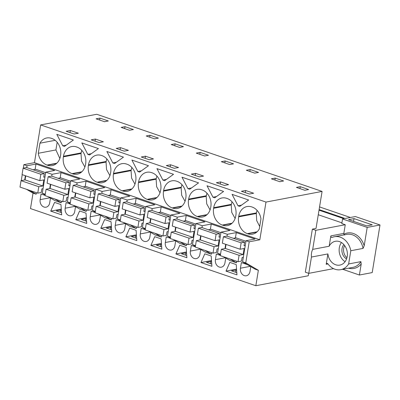 <?xml version="1.0" encoding="UTF-8"?>
<svg xmlns="http://www.w3.org/2000/svg" width="400" height="400" viewBox="0 0 400 400"><rect width="100%" height="100%" fill="white"/><g stroke="black" fill="none" stroke-linecap="round" stroke-linejoin="round"><path stroke-width="0.6" d="M210.375 229.355L211.245 224.035L202.29 225.74L201.985 227.58M200.65 235.74L199.955 239.97M211.69 252.695L211.445 254.215L204.865 250.36M185.34 220.785L186.21 215.465L204.94 221.875L195.98 223.58L192.525 244.665L195.495 245.68M195.98 223.58L202.29 225.74M198.555 248.2L205.135 252.055L211.445 254.215M195.385 246.34L192.525 244.665M223.595 256.77L230.17 260.625L236.48 262.785L229.905 258.93M186.655 244.125L186.405 245.645L179.83 241.79M173.52 239.63L180.095 243.485L186.405 245.645M161.615 235.555L161.365 237.07L154.79 233.215M148.48 231.055L155.06 234.915L161.365 237.07M136.58 226.98L136.33 228.5L129.75 224.645M123.445 222.485L130.02 226.34L136.33 228.5M111.54 218.41L111.29 219.93L104.715 216.075M98.405 213.915L104.98 217.77L111.29 219.93M86.5 209.84L86.255 211.36L79.675 207.505M73.365 205.345L79.945 209.2L86.255 211.36M61.465 201.27L61.215 202.785L54.64 198.93M48.33 196.77L54.905 200.625L61.215 202.785M36.425 192.695L36.175 194.215L29.6 190.36M26.445 189.28L33.025 193.135L36.175 194.215M33.025 193.135L30.495 208.58L255.835 285.72L308.275 275.77L308.68 273.315M235.415 237.93L236.285 232.61L255.015 239.02L246.055 240.72L242.6 261.81L255.21 269.2L258.365 270.28L255.835 285.72M236.73 261.27L236.48 262.785M250.785 266.605L249.985 271.485A6.015 4.815 -100.7 0 1 246.335 275.765A6.015 4.815 -100.7 0 1 240.44 268.22L241.365 262.575L247.49 264.675M150.89 245.405L154.715 236.675L161.125 238.87L161.84 249.155L150.89 245.405L161.44 243.4M70.12 203.955L66.1 202.575L65.175 208.22A6.015 4.815 -100.7 0 0 71.07 215.765A6.015 4.815 -100.7 0 0 74.72 211.485L75.52 206.605M200.965 262.545L204.79 253.82L211.2 256.015L211.915 266.295L200.965 262.545L211.515 260.545M225.745 258.035L224.945 262.915A6.015 4.815 -100.7 0 1 221.295 267.19A6.015 4.815 -100.7 0 1 215.405 259.65L216.33 254.005L220.345 255.38M195.31 246.81L191.29 245.435L190.365 251.075A6.015 4.815 -100.7 0 0 196.26 258.62A6.015 4.815 -100.7 0 0 199.91 254.345L200.71 249.46M145.235 229.665L141.215 228.29L140.29 233.935A6.015 4.815 -100.7 0 0 146.185 241.475A6.015 4.815 -100.7 0 0 149.835 237.2L150.63 232.32M100.815 228.26L111.765 232.01L111.05 221.73L104.64 219.535L100.815 228.26L111.365 226.26M50.48 198.03L49.68 202.915A6.015 4.815 -100.7 0 1 46.03 207.19A6.015 4.815 -100.7 0 1 40.14 199.65L41.06 194.005L45.08 195.38M226.005 271.12L229.83 262.39L236.24 264.585L236.955 274.865L226.005 271.12L236.555 269.115M125.85 236.835L129.68 228.105L136.09 230.3L136.8 240.58L125.85 236.835L136.405 234.83M170.27 238.24L166.25 236.865L165.33 242.505A6.015 4.815 -100.7 0 0 171.22 250.05A6.015 4.815 -100.7 0 0 174.87 245.775L175.67 240.89M100.555 215.175L99.755 220.06A6.015 4.815 -100.7 0 1 96.105 224.335A6.015 4.815 -100.7 0 1 90.215 216.79L91.14 211.15L95.155 212.525M75.775 219.69L79.6 210.965L86.01 213.155L86.725 223.44L75.775 219.69L86.325 217.685M120.195 221.095L116.175 219.72L115.25 225.365A6.015 4.815 -100.7 0 0 121.145 232.905A6.015 4.815 -100.7 0 0 124.795 228.63L125.595 223.745M50.735 211.12L54.565 202.39L60.975 204.585L61.69 214.865L50.735 211.12L61.29 209.115M175.925 253.975L186.88 257.725L186.165 247.445L179.755 245.25L175.925 253.975L186.48 251.975M236.285 232.61L227.325 234.31L221.015 232.15L229.975 230.45L211.245 224.035M319.02 210.175L343.945 218.71L342.555 218.97L367.2 227.41L364.195 245.76L363.055 248.41L350.8 250.735A16.775 13.435 -100.7 0 0 334.465 236.71A16.775 13.435 -100.7 0 0 332.235 237.39A1.245 0.995 79.3 0 1 332.07 237.44A1.245 0.995 79.3 0 1 330.855 235.885L329.155 246.255L312.7 249.38L315.82 230.315L312.37 229.135L316.025 228.44L322.09 191.42L96.745 114.28L40.65 124.925L34.47 162.645L259.815 239.79L249.21 241.8L245.755 262.89L258.365 270.28M34.47 162.645L23.865 164.66L27.02 165.735L26.72 167.575M186.21 215.465L177.25 217.165L170.94 215.005L179.9 213.305L161.17 206.895L152.21 208.595L145.905 206.435L154.86 204.735L136.135 198.325L127.175 200.025L120.865 197.865L129.825 196.165L111.095 189.75L102.135 191.45L95.825 189.29L104.785 187.59L86.055 181.18L77.1 182.88L70.79 180.72L79.75 179.02L61.02 172.61L52.06 174.31L45.75 172.15L54.71 170.45L35.98 164.035L27.02 165.735M246.055 240.72L249.21 241.8M220.425 254.915L217.565 253.235L220.53 254.25M221.015 232.15L217.565 253.235M211.595 261.71L210.86 261.46L206.47 262.29L211.765 264.105M236.635 270.28L235.895 270.03L231.51 270.865L236.8 272.675M40.65 124.925L265.99 202.07L259.815 239.79M259.705 226.48L256.705 220.625L256.295 213.505L238.64 216.855L238.735 216.26A13.67 10.945 -100.7 0 1 247.03 206.545A13.67 10.945 -100.7 0 1 251.72 206.905L252.21 207.075A13.67 10.945 -100.7 0 1 260.95 218.86L259.3 228.94A13.67 10.945 -100.7 0 1 252.525 234.165A13.67 10.945 -100.7 0 1 247.835 233.805L247.34 233.635L257.125 231.78M238.64 216.855A13.67 10.945 -100.7 0 0 247.34 233.635M239.785 206.395L237.995 205.785L232.065 194.345L248.635 200.015L239.785 206.395M87.77 154.355L81.835 142.915L98.41 148.59L89.555 154.97L87.77 154.355L91.35 153.675M84.885 167.035L81.515 160.98L81.005 153.51L63.37 156.855L63.47 156.26A13.67 10.945 -100.7 0 1 71.765 146.545A13.67 10.945 -100.7 0 1 76.45 146.905L76.945 147.075A13.67 10.945 -100.7 0 1 85.65 163.855L85.55 164.45A13.67 10.945 -100.7 0 1 77.255 174.165A13.67 10.945 -100.7 0 1 72.57 173.805L72.075 173.635L81.86 171.78M63.37 156.855A13.67 10.945 -100.7 0 0 72.075 173.635M162.885 180.07L156.95 168.63L173.525 174.305L164.67 180.68L162.885 180.07L166.465 179.39M138.485 182.57A13.67 10.945 -100.7 0 0 147.19 199.35L147.68 199.52A13.67 10.945 -100.7 0 0 152.37 199.88A13.67 10.945 -100.7 0 0 160.665 190.165L160.76 189.57A13.67 10.945 -100.7 0 0 152.06 172.79L151.565 172.62A13.67 10.945 -100.7 0 0 146.875 172.255A13.67 10.945 -100.7 0 0 138.585 181.975L138.485 182.57L156.12 179.225L156.625 186.695L160 192.75M181.985 177.2L198.56 182.875L189.71 189.255L187.92 188.64L181.985 177.2M176.605 181.19A13.67 10.945 -100.7 0 0 171.915 180.83A13.67 10.945 -100.7 0 0 163.62 190.545L163.525 191.14A13.67 10.945 -100.7 0 0 172.225 207.92L172.72 208.09A13.67 10.945 -100.7 0 0 177.41 208.455A13.67 10.945 -100.7 0 0 185.705 198.735L185.8 198.14A13.67 10.945 -100.7 0 0 177.095 181.36L176.605 181.19M223.6 191.445L214.745 197.825L212.96 197.215L207.025 185.77L223.6 191.445M213.6 208.285A13.67 10.945 -100.7 0 0 222.305 225.065L222.795 225.235A13.67 10.945 -100.7 0 0 227.485 225.595A13.67 10.945 -100.7 0 0 235.78 215.875L235.875 215.285A13.67 10.945 -100.7 0 0 227.175 198.505L226.68 198.335A13.67 10.945 -100.7 0 0 221.99 197.97A13.67 10.945 -100.7 0 0 213.695 207.69L213.6 208.285L231.235 204.935L231.74 212.41L235.115 218.46M210.84 206.71A13.67 10.945 -100.7 0 0 202.135 189.93L201.64 189.765A13.67 10.945 -100.7 0 0 196.955 189.4A13.67 10.945 -100.7 0 0 188.66 199.12L188.56 199.715A13.67 10.945 -100.7 0 0 197.265 216.495L197.76 216.66A13.67 10.945 -100.7 0 0 202.445 217.025A13.67 10.945 -100.7 0 0 210.74 207.305L210.84 206.71M134.965 184.175L131.59 178.125L131.08 170.65L113.45 174L113.545 173.405A13.67 10.945 -100.7 0 1 121.84 163.685A13.67 10.945 -100.7 0 1 126.53 164.05L127.02 164.215A13.67 10.945 -100.7 0 1 135.725 180.995L135.625 181.59A13.67 10.945 -100.7 0 1 127.335 191.31A13.67 10.945 -100.7 0 1 122.645 190.945L122.15 190.78L131.935 188.92M113.45 174A13.67 10.945 -100.7 0 0 122.15 190.78M137.845 171.5L131.91 160.06L148.485 165.73L139.635 172.11L137.845 171.5L141.425 170.82M97.115 182.205L97.605 182.375A13.67 10.945 -100.7 0 0 102.295 182.74A13.67 10.945 -100.7 0 0 110.59 173.02L110.685 172.425A13.67 10.945 -100.7 0 0 101.985 155.645L101.49 155.475A13.67 10.945 -100.7 0 0 96.8 155.115A13.67 10.945 -100.7 0 0 88.505 164.835L88.41 165.425A13.67 10.945 -100.7 0 0 97.115 182.205L106.9 180.35M106.875 151.485L123.445 157.16L114.595 163.54L112.805 162.925L106.875 151.485M62.73 145.785L56.795 134.345L73.37 140.015L64.52 146.395L62.73 145.785L66.31 145.105M55.18 140.31L39.945 143.2A13.67 10.945 -100.7 0 1 46.725 137.97A13.67 10.945 -100.7 0 1 51.415 138.335L51.905 138.505A13.67 10.945 -100.7 0 1 60.61 155.285L60.515 155.875A13.67 10.945 -100.7 0 1 52.22 165.595A13.67 10.945 -100.7 0 1 47.53 165.235L47.035 165.065L56.82 163.205M39.945 143.2L38.295 153.28A13.67 10.945 -100.7 0 0 47.035 165.065M227.325 234.31L227.025 236.15M225.69 244.31L224.995 248.545M350.405 217.48L319.55 206.92M319.115 209.585L345.115 218.485L355.355 216.545L380 224.98L367.2 227.41M342.705 269.3L359.405 275.015L372.205 272.59L380 224.98M354.02 218.605L372.26 224.85L366.77 225.89L348.535 219.645L354.02 218.605L353.57 221.37M318.27 214.75L341.925 222.845M315.82 230.315L345.26 224.725L341.81 223.545L342.555 218.97M324.96 217.04L336.395 220.955M322.09 191.42L265.99 202.07M304.8 190.27L296.42 187.4L300.26 186.675L308.64 189.54L304.8 190.27M245.63 190.485L253.61 193.22L249.405 194.02L241.42 191.285L245.63 190.485L245.28 192.605M78.345 133.22L74.14 134.015L66.155 131.285L70.36 130.485L78.345 133.22M124.995 126.67L121.155 127.4L129.535 130.27L133.375 129.54L124.995 126.67L124.68 128.605M150.03 135.245L158.41 138.11L154.57 138.84L146.195 135.975L150.03 135.245L149.715 137.18M170.515 164.77L166.31 165.57L174.295 168.305L178.5 167.505L170.515 164.77L170.165 166.89M199.33 176.875L191.345 174.14L195.55 173.345L203.535 176.075L199.33 176.875M225.145 160.96L233.525 163.825L229.685 164.555L221.305 161.685L225.145 160.96L224.83 162.895M228.575 184.65L224.37 185.445L216.385 182.715L220.59 181.915L228.575 184.65M279.76 181.7L271.385 178.83L275.22 178.1L283.6 180.97L279.76 181.7M254.725 173.125L246.345 170.26L250.185 169.53L258.565 172.4L254.725 173.125M200.11 152.385L196.27 153.115L204.65 155.985L208.485 155.255L200.11 152.385L199.79 154.32M171.23 144.545L175.07 143.815L183.45 146.685L179.61 147.415L171.23 144.545M153.46 158.935L149.255 159.73L141.27 157L145.475 156.2L153.46 158.935M124.215 151.16L116.23 148.425L120.44 147.63L128.42 150.36L124.215 151.16M95.4 139.055L103.385 141.79L99.18 142.59L91.195 139.855L95.4 139.055L95.055 141.175M96.115 118.83L99.955 118.1L108.335 120.97L104.495 121.7L96.115 118.83M220.59 181.915L220.245 184.035M212.96 197.215L216.54 196.535M210.495 263.67L210.86 261.46M235.535 272.24L235.895 270.03M237.995 205.785L241.575 205.105M231.235 204.935L232 201.76M275.22 178.1L274.905 180.035M177.25 217.165L176.95 219.005M175.61 227.17L174.92 231.4M170.94 215.005L167.49 236.095L170.455 237.11M170.35 237.77L167.49 236.095M186.56 253.14L185.82 252.885L181.435 253.72L186.725 255.53M195.55 173.345L195.205 175.46M187.92 188.64L191.5 187.96M185.46 255.1L185.82 252.885M210.075 209.89L206.705 203.84L206.195 196.365L206.96 193.19M250.185 169.53L249.87 171.465M152.21 208.595L151.91 210.435M150.575 218.595L149.88 222.83M160.3 212.215L161.17 206.895M145.905 206.435L142.45 227.52L145.42 228.54M145.31 229.2L142.45 227.52M161.52 244.57L160.785 244.315L156.395 245.15L161.685 246.96M160.42 246.525L160.785 244.315M185.04 201.32L181.665 195.265L181.155 187.795L181.92 184.615M127.175 200.025L126.87 201.865M125.535 210.025L124.845 214.255M135.26 203.64L136.135 198.325M120.865 197.865L117.41 218.95L120.38 219.965M120.27 220.625L117.41 218.95M136.485 235.995L135.745 235.745L131.355 236.575L136.65 238.39M145.475 156.2L145.13 158.32M135.385 237.955L135.745 235.745M156.12 179.225L156.885 176.045M102.135 191.45L101.835 193.29M100.5 201.455L99.805 205.685M110.225 195.07L111.095 189.75M95.825 189.29L92.375 210.38L95.34 211.395M95.235 212.055L92.375 210.38M111.445 227.425L110.705 227.17L106.32 228.005L111.61 229.815M120.44 147.63L120.09 149.75M112.805 162.925L116.385 162.245M110.345 229.385L110.705 227.17M131.08 170.65L131.845 167.475M175.07 143.815L174.755 145.75M77.1 182.88L76.795 184.72M75.46 192.88L74.765 197.115M85.185 186.5L86.055 181.18M70.79 180.72L67.335 201.805L70.305 202.825M70.195 203.485L67.335 201.805M86.41 218.855L85.67 218.6L81.28 219.435L86.575 221.245M85.305 220.81L85.67 218.6M109.925 175.605L106.55 169.55L106.045 162.08L106.81 158.9M52.06 174.31L51.76 176.15M50.42 184.31L49.73 188.54M60.15 177.93L61.02 172.61M45.75 172.15L42.3 193.235L45.265 194.25M45.16 194.91L42.3 193.235M61.37 210.28L60.63 210.03L56.245 210.86L61.535 212.675M70.36 130.485L70.015 132.605M60.27 212.24L60.63 210.03M81.005 153.51L81.77 150.33M35.11 169.355L35.98 164.035M23.865 164.66L23.295 168.145M22.23 174.66L21.255 180.625M25.385 175.74L24.69 179.97M57.175 142.265L55.92 149.935L38.295 153.28M55.92 149.935L59.845 158.475M99.955 118.1L99.64 120.035M242.6 261.81L245.755 262.89M312.37 229.135L305.32 272.17L308.775 273.35L333.55 268.645M300.26 186.675L299.945 188.61M256.295 213.505L257.055 210.35M359.405 275.015L361.21 264.005L360.89 261.63L348.635 263.955A16.775 13.435 79.3 0 1 340.725 269.675A16.775 13.435 79.3 0 1 327.905 263.845A1.245 0.995 79.3 0 0 326.955 263.415A1.245 0.995 79.3 0 0 326.2 264.295L327.9 253.925A12.115 9.7 79.3 0 0 339.855 265.1A12.115 9.7 79.3 0 0 347.205 256.485A12.115 9.7 79.3 0 0 335.335 241.29A12.115 9.7 79.3 0 0 329.155 246.255M350.8 250.735L348.635 263.955M344.485 235.065L343.91 234.19A1.245 0.995 -100.7 0 1 343.835 233.42L345.26 224.725M308.775 273.35L311.44 257.05L327.9 253.925M312.7 249.38A12.115 9.7 -100.7 0 0 311.53 253.03A12.115 9.7 -100.7 0 0 311.44 257.05M341.445 242.545A12.115 9.7 -100.7 0 0 339.32 247.75A12.115 9.7 -100.7 0 0 345.08 261.69M346.565 258.92A8.7 6.965 79.3 0 1 342.03 248.68A8.7 6.965 79.3 0 1 343.845 244.58M344.625 245.545A8.7 6.965 -100.7 0 0 343.675 248.37A8.7 6.965 -100.7 0 0 346.94 257.74M223.395 236.755L222.345 243.165L240.09 249.24L241.14 242.83L223.395 236.755L226.87 236.095L244.615 242.17L241.14 242.83M245.965 241.255L235.95 237.825L233.36 238.32M226.04 244.43L225.375 248.47L221.355 249.235L220.305 255.645L238.045 261.72L241.52 261.06L242.105 257.495L243.345 257.26M244.615 242.17L244.03 245.735L245.27 245.5M221.355 249.235L239.095 255.31L238.045 261.72M225.375 248.47L243.12 254.545L239.095 255.31M240.09 249.24L244.115 248.48L243.12 254.545M198.36 228.185L197.31 234.595L215.055 240.67L216.105 234.26L198.36 228.185L201.835 227.525L219.575 233.6L216.105 234.26M220.93 232.685L210.915 229.255L208.32 229.745M201 235.86L200.34 239.9L196.315 240.66L195.265 247.075L213.01 253.15L216.485 252.49L217.065 248.925L218.31 248.69M219.575 233.6L218.995 237.165L220.235 236.93M196.315 240.66L214.06 246.735L213.01 253.15M200.34 239.9L218.08 245.975L214.06 246.735M215.055 240.67L219.075 239.905L218.08 245.975M173.32 219.615L172.27 226.025L190.015 232.1L191.065 225.685L173.32 219.615L176.795 218.955L194.54 225.03L191.065 225.685M195.89 224.11L185.875 220.685L183.285 221.175M175.96 227.29L175.3 231.325L171.28 232.09L170.23 238.5L187.97 244.575L191.445 243.915L192.03 240.355L193.27 240.115M194.54 225.03L193.955 228.59L195.195 228.355M171.28 232.09L189.02 238.165L187.97 244.575M175.3 231.325L193.045 237.4L189.02 238.165M190.015 232.1L194.035 231.335L193.045 237.4M148.285 211.04L147.235 217.455L164.975 223.525L166.025 217.115L148.285 211.04L151.755 210.38L169.5 216.455L166.025 217.115M170.855 215.54L160.835 212.11L158.245 212.605M150.925 218.715L150.26 222.755L146.24 223.52L145.19 229.93L162.935 236.005L166.41 235.345L166.99 231.78L168.23 231.545M169.5 216.455L168.915 220.02L170.16 219.785M146.24 223.52L163.985 229.595L162.935 236.005M150.26 222.755L168.005 228.83L163.985 229.595M164.975 223.525L169 222.765L168.005 228.83M123.245 202.47L122.195 208.88L139.94 214.955L140.99 208.545L123.245 202.47L126.72 201.81L144.465 207.885L140.99 208.545M145.815 206.97L135.8 203.54L133.21 204.03M125.885 210.145L125.225 214.185L121.2 214.95L120.15 221.36L137.895 227.435L141.37 226.775L141.955 223.21L143.195 222.975M144.465 207.885L143.88 211.45L145.12 211.215M121.2 214.95L138.945 221.02L137.895 227.435M125.225 214.185L142.97 220.26L138.945 221.02M139.94 214.955L143.96 214.19L142.97 220.26M98.205 193.9L97.155 200.31L114.9 206.385L115.95 199.975L98.205 193.9L101.68 193.24L119.425 199.315L115.95 199.975M120.775 198.4L110.76 194.97L108.17 195.46M100.85 201.575L100.185 205.615L96.165 206.375L95.115 212.79L112.855 218.86L116.33 218.205L116.915 214.64L118.155 214.405M119.425 199.315L118.84 202.875L120.08 202.64M96.165 206.375L113.905 212.45L112.855 218.86M100.185 205.615L117.93 211.685L113.905 212.45M114.9 206.385L118.925 205.62L117.93 211.685M73.17 185.325L72.12 191.74L89.865 197.815L90.915 191.4L73.17 185.325L76.645 184.67L94.385 190.74L90.915 191.4M95.74 189.825L85.725 186.395L83.13 186.89M75.81 193L75.15 197.04L71.125 197.805L70.075 204.215L87.82 210.29L91.295 209.63L91.875 206.065L93.12 205.83M94.385 190.74L93.805 194.305L95.045 194.07M71.125 197.805L88.87 203.88L87.82 210.29M75.15 197.04L92.89 203.115L88.87 203.88M89.865 197.815L93.885 197.05L92.89 203.115M48.13 176.755L47.08 183.165L64.825 189.24L65.875 182.83L48.13 176.755L51.605 176.095L69.35 182.17L65.875 182.83M70.7 181.255L60.685 177.825L58.095 178.32M50.77 184.43L50.11 188.47L46.09 189.235L45.04 195.645L62.78 201.72L66.255 201.06L66.84 197.495L68.08 197.26M69.35 182.17L68.765 185.735L70.005 185.5M46.09 189.235L63.83 195.31L62.78 201.72M50.11 188.47L67.855 194.545L63.83 195.31M64.825 189.24L68.845 188.48L67.855 194.545M23.095 168.185L22.045 174.595L39.785 180.67L40.835 174.26L23.095 168.185L26.565 167.525L44.31 173.6L40.835 174.26M45.665 172.685L35.645 169.255L33.055 169.745M25.735 175.86L25.075 179.9L21.05 180.66L20 187.075L37.745 193.15L41.22 192.49L41.8 188.925L43.045 188.69M44.31 173.6L43.725 177.165L44.97 176.925M21.05 180.66L38.795 186.735L37.745 193.15M25.075 179.9L42.815 185.975L38.795 186.735M39.785 180.67L43.81 179.905L42.815 185.975M225.3 257.77L215.405 259.65M231.33 204.345L213.695 207.69M231.715 223.54L222.795 225.235M222.305 225.065L232.09 223.205M200.26 249.2L190.365 251.075M206.29 195.77L188.66 199.12M206.675 214.97L197.76 216.66M197.265 216.495L207.05 214.635M206.195 196.365L188.56 199.715M175.225 240.63L165.33 242.505M181.255 187.2L163.62 190.545M181.64 206.395L172.72 208.09M172.225 207.92L182.01 206.065M181.155 187.795L163.525 191.14M150.185 232.055L140.29 233.935M156.215 178.63L138.585 181.975M156.6 197.825L147.68 199.52M147.19 199.35L156.975 197.495M125.145 223.485L115.25 225.365M131.18 170.055L113.545 173.405M131.565 189.255L122.645 190.945M100.11 214.915L90.215 216.79M106.14 161.485L88.505 164.835M106.525 180.685L97.605 182.375M106.045 162.08L88.41 165.425M75.07 206.34L65.175 208.22M81.1 152.915L63.47 156.26M81.485 172.11L72.57 173.805M50.035 197.77L40.14 199.65M56.45 163.54L47.53 165.235M250.335 266.34L240.44 268.22M256.395 212.91L238.735 216.26M256.755 232.11L247.835 233.805M364.195 245.76A18.02 14.43 -100.7 0 0 343.91 234.19M363.055 248.41A16.775 13.435 -100.7 0 0 346.715 234.385L334.465 236.71M340.725 269.675L352.975 267.35A16.775 13.435 -100.7 0 0 360.89 261.63M348.535 268.195A18.02 14.43 -100.7 0 0 361.21 264.005M327.985 263.955L326.2 264.295M343.835 233.42L330.855 235.885"/></g></svg>
